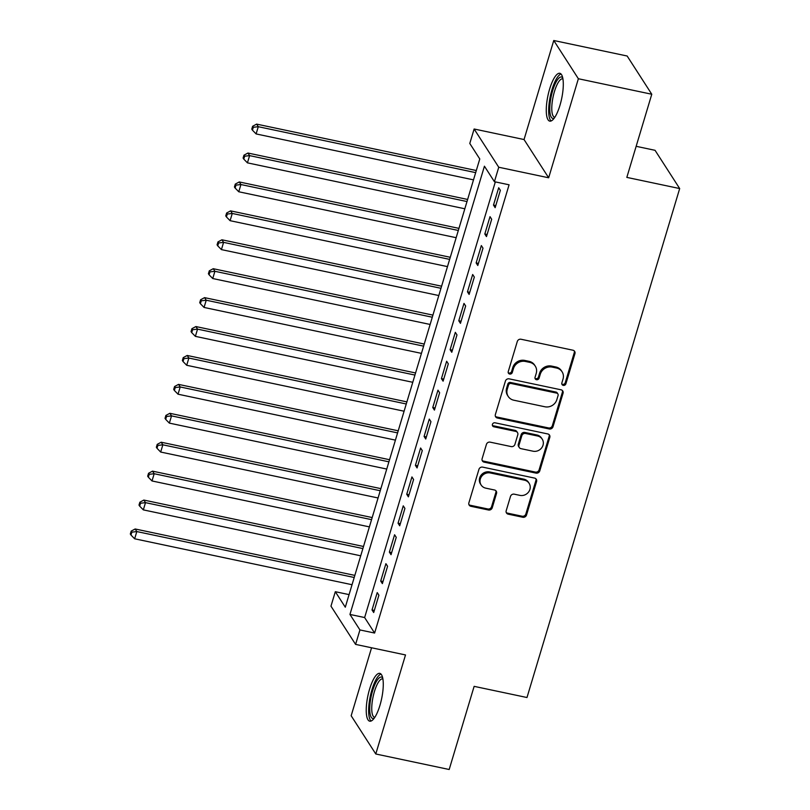 <?xml version="1.0" encoding="UTF-8"?>
<svg xmlns="http://www.w3.org/2000/svg" width="810" height="810" viewBox="0 0 810 810"><rect width="100%" height="100%" fill="white"/><g stroke="black" fill="none" stroke-linecap="round" stroke-linejoin="round"><path stroke-width="1.21" d="M563.274 385.378A2.157 1.984 147.2 0 0 565.886 383.818L574.938 353.656A3.078 2.825 147.2 0 0 572.903 350.203L521.033 339.248A3.078 2.825 147.2 0 0 517.296 341.476L508.245 371.638A2.157 1.984 147.2 0 0 509.672 374.048A2.157 1.984 147.2 0 0 512.284 372.489L513.459 368.58A9.841 9.052 147.2 0 1 525.406 361.452L529.72 362.364A9.841 9.052 147.2 0 1 535.268 366.12A9.841 9.052 147.2 0 1 536.22 373.4L535.046 377.298A2.157 1.984 147.2 0 0 536.473 379.708A2.157 1.984 147.2 0 0 539.085 378.149L540.26 374.25A9.841 9.052 147.2 0 1 552.207 367.112L556.531 368.024A9.841 9.052 147.2 0 1 562.079 371.78A9.841 9.052 147.2 0 1 563.021 379.06L561.856 382.958A2.157 1.984 147.2 0 0 563.274 385.378M561.816 383.981A2.157 1.984 147.2 0 0 565.218 382.776L574.27 352.623A3.078 2.825 147.2 0 0 574.239 350.902M508.214 372.651A2.157 1.984 147.2 0 0 511.616 371.456L512.791 367.548L513.459 368.58M535.015 378.321A2.157 1.984 147.2 0 0 538.417 377.116L539.592 373.218L540.26 374.25M379.951 705.338A24.442 7.027 -78.1 0 0 379.809 673.373A24.442 7.027 -78.1 0 0 369.562 689.219A24.442 7.027 -78.1 0 0 369.704 721.183A24.442 7.027 -78.1 0 0 379.951 705.338M559.973 105.28A24.442 7.027 -78.1 0 0 559.831 73.305A24.442 7.027 -78.1 0 0 549.595 89.151A24.442 7.027 -78.1 0 0 549.737 121.125A24.442 7.027 -78.1 0 0 559.973 105.28M506.199 510.735A3.078 2.825 147.2 0 0 508.234 514.178L522.784 517.256A3.078 2.825 147.2 0 0 526.52 515.028L536.574 481.535A3.078 2.825 147.2 0 0 534.539 478.082L482.669 467.127A3.078 2.825 147.2 0 0 478.933 469.354L468.879 502.848A3.078 2.825 147.2 0 0 470.914 506.301L488.491 510.006A3.078 2.825 147.2 0 0 492.227 507.779L496.53 493.442A3.078 2.825 147.2 0 0 494.495 489.999L485.777 488.157A8.221 7.563 147.2 0 1 481.14 485.018A8.221 7.563 147.2 0 1 481.717 476.27A8.221 7.563 147.2 0 1 490.333 472.969L524.485 480.188A8.221 7.563 147.2 0 1 529.122 483.327A8.221 7.563 147.2 0 1 528.545 492.075A8.221 7.563 147.2 0 1 519.929 495.376L514.239 494.171A3.078 2.825 147.2 0 0 510.502 496.398L506.199 510.735M359.934 629.937L355.59 644.396L330.966 606.163L335.31 591.705L345.293 607.206L479.773 158.963L469.79 143.461L474.123 129.003L498.747 167.245L494.414 181.703L484.431 166.202L349.95 614.436L359.934 629.937L374.615 633.045L509.085 184.802L494.414 181.703M651.777 94.243L578.37 78.742L553.756 40.5L627.153 56.011L651.777 94.243L626.829 177.39L679.681 188.558L526.986 697.521L474.133 686.353L449.185 769.5L375.789 753.988L405.506 654.946L355.59 644.396M553.756 40.5L524.04 139.543L548.664 177.785L578.37 78.742M548.664 177.785L498.747 167.245M549.271 428.976A3.078 2.825 147.2 0 0 553.007 426.748L563.051 393.255A3.078 2.825 147.2 0 0 561.026 389.802L509.146 378.847A3.078 2.825 147.2 0 0 505.42 381.075L495.366 414.568A3.078 2.825 147.2 0 0 497.401 418.021L549.271 428.976L548.603 427.943A3.078 2.825 147.2 0 0 552.339 425.716L562.393 392.222A3.078 2.825 147.2 0 0 562.363 390.501M549.808 437.39L539.764 470.883A3.078 2.825 147.2 0 1 536.028 473.121L484.157 462.156A3.078 2.825 147.2 0 1 482.122 458.713L486.425 444.376A3.078 2.825 147.2 0 1 490.161 442.149L511.201 446.593A3.078 2.825 147.2 0 0 514.927 444.356L517.782 434.849A3.078 2.825 147.2 0 0 515.757 431.406L493.847 426.779A2.157 1.984 147.2 0 1 492.784 423.66A2.157 1.984 147.2 0 1 495.042 422.8L547.783 433.947A3.078 2.825 147.2 0 1 549.808 437.39L549.15 436.357L539.096 469.851L539.764 470.883M371.557 647.777L351.165 715.756L375.789 753.988M495.153 207.674L500.357 190.32L498.697 187.738L493.492 205.092L495.153 207.674M486.476 236.591L491.68 219.237L490.02 216.655L484.815 234.009L486.476 236.591M477.799 265.508L483.003 248.164L481.342 245.572L476.138 262.926L477.799 265.508M469.122 294.425L474.336 277.081L472.665 274.499L467.461 291.843L469.122 294.425M460.455 323.352L465.659 305.998L463.988 303.416L458.784 320.76L460.455 323.352M451.777 352.269L456.982 334.915L455.321 332.333L450.107 349.687L451.777 352.269M443.1 381.186L448.305 363.832L446.644 361.25L441.43 378.604L443.1 381.186M434.423 410.103L439.627 392.749L437.967 390.167L432.763 407.521L434.423 410.103M425.746 439.02L430.95 421.676L429.29 419.084L424.086 436.438L425.746 439.02M417.069 467.947L422.273 450.593L420.613 448.011L415.408 465.355L417.069 467.947M408.392 496.864L413.596 479.51L411.936 476.928L406.731 494.282L408.392 496.864M399.715 525.781L404.919 508.427L403.258 505.845L398.054 523.199L399.715 525.781M391.038 554.698L396.252 537.344L394.581 534.762L389.377 552.116L391.038 554.698M382.371 583.615L387.575 566.271L385.904 563.679L380.7 581.033L382.371 583.615M495.325 181.896L364.632 617.544L374.615 633.045M377.227 592.596L372.023 609.95L373.693 612.532L378.898 595.188L377.227 592.596M679.681 188.558L655.057 150.316L636.154 146.316M349.069 594.611L335.31 591.705M524.04 139.543L474.123 129.003M364.632 617.544L349.95 614.436M493.492 205.092L495.781 205.578M484.815 234.009L487.104 234.495M476.138 262.926L478.437 263.412M467.461 291.843L469.759 292.329M458.784 320.76L461.082 321.246M450.107 349.687L452.405 350.163M441.43 378.604L443.728 379.09M432.763 407.521L435.051 408.007M424.086 436.438L426.374 436.924M415.408 465.355L417.697 465.841M406.731 494.282L409.02 494.758M398.054 523.199L400.353 523.685M389.377 552.116L391.675 552.602M380.7 581.033L382.998 581.519M372.023 609.95L374.321 610.436M562.079 371.78L561.411 370.747A9.841 9.052 147.2 0 0 555.862 366.991L556.531 368.024M539.592 373.218A9.841 9.052 147.2 0 1 551.539 366.079L555.862 366.991M535.268 366.12L534.61 365.087A9.841 9.052 147.2 0 0 529.062 361.331L529.72 362.364M512.791 367.548A9.841 9.052 147.2 0 1 524.738 360.42L529.062 361.331M495.396 416.289A3.078 2.825 147.2 0 0 496.733 416.988L548.603 427.943M558.08 395.523A2.157 1.984 147.2 0 0 556.662 393.113L511.13 383.484A2.157 1.984 147.2 0 0 508.518 385.054L507.283 389.164A9.841 9.052 147.2 0 0 508.224 396.444A9.841 9.052 147.2 0 0 513.773 400.201L544.897 406.772A9.841 9.052 147.2 0 0 556.845 399.634L558.08 395.523M557.877 393.933L557.209 392.901A2.157 1.984 147.2 0 0 555.994 392.07L556.662 393.113M508.224 396.444L507.566 395.412A9.841 9.052 147.2 0 1 506.614 388.132L507.85 384.011A2.157 1.984 147.2 0 1 510.462 382.452L555.994 392.07M482.152 460.424A3.078 2.825 147.2 0 0 483.489 461.123L535.37 472.078A3.078 2.825 147.2 0 0 539.096 469.851M517.489 432.58L516.82 431.548A3.078 2.825 147.2 0 0 515.089 430.373L493.189 425.746L493.847 426.779M492.399 425.382A2.157 1.984 147.2 0 0 493.189 425.746M533.031 451.2A8.221 7.563 147.2 0 0 541.647 447.9A8.221 7.563 147.2 0 0 542.224 439.152A8.221 7.563 147.2 0 0 537.587 436.013L525.548 433.471A3.078 2.825 147.2 0 0 521.822 435.699L518.967 445.216A3.078 2.825 147.2 0 0 520.992 448.659L533.031 451.2M542.224 439.152L541.556 438.119A8.221 7.563 147.2 0 0 536.919 434.98L537.587 436.013M519.261 447.484L518.592 446.452A3.078 2.825 147.2 0 1 518.299 444.174L521.154 434.666A3.078 2.825 147.2 0 1 524.89 432.439L536.919 434.98M549.15 436.357A3.078 2.825 147.2 0 0 549.119 434.636M529.122 483.327L528.454 482.294A8.221 7.563 147.2 0 0 523.817 479.155L524.485 480.188M481.14 485.018L480.472 483.985A8.221 7.563 147.2 0 1 481.049 475.237A8.221 7.563 147.2 0 1 489.665 471.936L523.817 479.155M468.909 504.569A3.078 2.825 147.2 0 0 470.245 505.258L487.822 508.974A3.078 2.825 147.2 0 0 491.559 506.746L495.862 492.409A3.078 2.825 147.2 0 0 495.831 490.698M506.23 512.447A3.078 2.825 147.2 0 0 507.566 513.145L522.126 516.223A3.078 2.825 147.2 0 0 525.852 513.996L535.906 480.502A3.078 2.825 147.2 0 0 535.876 478.781M476.3 170.525L256.618 124.112L258.289 126.704L256.112 133.934L473.496 179.86M475.673 172.631L258.289 126.704L253.317 127.291L252.649 126.259L251.788 129.144L252.447 130.177L253.317 127.291M256.112 133.934L252.447 130.177M252.649 126.259L256.618 124.112M554.222 118.149A21.151 6.075 101.9 0 1 552.643 90.73A21.151 6.075 101.9 0 1 562.737 77.841M562.95 78.955A19.582 5.629 -78.1 0 0 562.646 78.864A19.582 5.629 -78.1 0 0 554.445 91.56A19.582 5.629 -78.1 0 0 554.556 117.177A19.582 5.629 -78.1 0 0 554.87 117.217M561.046 74.014A24.28 6.976 -78.1 0 0 551.974 89.697A24.28 6.976 -78.1 0 0 551.124 120.963M374.2 718.207A21.151 6.075 101.9 0 1 370.302 701.369A21.151 6.075 101.9 0 1 379.93 677.383A21.151 6.075 101.9 0 1 382.715 677.909M382.917 679.023A19.582 5.629 -78.1 0 0 382.624 678.922A19.582 5.629 -78.1 0 0 381.186 679.205A19.582 5.629 -78.1 0 0 372.62 699.232A19.582 5.629 -78.1 0 0 374.524 717.245A19.582 5.629 -78.1 0 0 374.838 717.275M381.024 674.082A24.28 6.976 -78.1 0 0 380.346 674.355A24.28 6.976 -78.1 0 0 370.069 697.37A24.28 6.976 -78.1 0 0 371.101 721.032M467.623 199.452L247.941 153.039L249.612 155.621L247.435 162.85L464.818 208.777M466.995 201.548L249.612 155.621L244.64 156.208L243.972 155.176L243.111 158.061L243.769 159.094L244.64 156.208M247.435 162.85L243.769 159.094M243.972 155.176L247.941 153.039M458.946 228.369L239.264 181.956L240.934 184.538L238.768 191.767L456.151 237.694M458.318 230.465L240.934 184.538L235.963 185.125L235.295 184.093L234.434 186.988L235.102 188.021L235.963 185.125M238.768 191.767L235.102 188.021M235.295 184.093L239.264 181.956M450.269 257.286L230.597 210.873L232.257 213.455L230.091 220.684L447.474 266.611M449.641 259.382L232.257 213.455L227.286 214.042L226.628 213.01L225.757 215.905L226.425 216.938L227.286 214.042M230.091 220.684L226.425 216.938M226.628 213.01L230.597 210.873M441.592 286.203L221.92 239.79L223.58 242.372L221.413 249.601L438.797 295.539M440.964 288.299L223.58 242.372L218.609 242.959L217.951 241.927L217.08 244.822L217.748 245.855L218.609 242.959M221.413 249.601L217.748 245.855M217.951 241.927L221.92 239.79M432.915 315.12L213.243 268.707L214.903 271.299L212.736 278.529L430.12 324.456M432.287 317.226L214.903 271.299L209.942 271.887L209.274 270.844L208.403 273.74L209.071 274.772L209.942 271.887M212.736 278.529L209.071 274.772M209.274 270.844L213.243 268.707M424.237 344.048L204.565 297.634L206.226 300.216L204.059 307.446L421.443 353.373M423.61 346.143L206.226 300.216L201.265 300.804L200.596 299.771L199.726 302.656L200.394 303.689L201.265 300.804M204.059 307.446L200.394 303.689M200.596 299.771L204.565 297.634M415.57 372.964L195.888 326.551L197.549 329.133L195.382 336.363L412.766 382.29M414.933 375.06L197.549 329.133L192.588 329.721L191.919 328.688L191.049 331.574L191.717 332.616L192.588 329.721M195.382 336.363L191.717 332.616M191.919 328.688L195.888 326.551M406.893 401.882L187.211 355.468L188.872 358.05L186.705 365.28L404.089 411.207M406.255 403.977L188.872 358.05L183.91 358.638L183.242 357.605L182.371 360.501L183.04 361.533L183.91 358.638M186.705 365.28L183.04 361.533M183.242 357.605L187.211 355.468M398.216 430.798L178.534 384.385L180.205 386.967L178.028 394.197L395.412 440.124M397.589 432.894L180.205 386.967L175.233 387.555L174.565 386.522L173.704 389.418L174.363 390.45L175.233 387.555M178.028 394.197L174.363 390.45M174.565 386.522L178.534 384.385M389.539 459.716L169.857 413.302L171.528 415.884L169.351 423.114L386.734 469.051M388.911 461.821L171.528 415.884L166.556 416.472L165.888 415.439L165.027 418.335L165.685 419.367L166.556 416.472M169.351 423.114L165.685 419.367M165.888 415.439L169.857 413.302M380.862 488.632L161.18 442.219L162.85 444.811L160.674 452.041L378.067 497.968M380.234 490.738L162.85 444.811L157.879 445.399L157.211 444.366L156.35 447.252L157.008 448.284L157.879 445.399M160.674 452.041L157.008 448.284M157.211 444.366L161.18 442.219M372.185 517.56L152.513 471.147L154.173 473.728L152.007 480.958L369.39 526.885M371.557 519.655L154.173 473.728L149.202 474.316L148.544 473.283L147.673 476.169L148.341 477.201L149.202 474.316M152.007 480.958L148.341 477.201M148.544 473.283L152.513 471.147M363.508 546.477L143.836 500.064L145.496 502.645L143.329 509.875L360.713 555.802M362.88 548.572L145.496 502.645L140.525 503.233L139.867 502.2L138.996 505.086L139.664 506.128L140.525 503.233M143.329 509.875L139.664 506.128M139.867 502.2L143.836 500.064M354.831 575.394L135.159 528.981L136.819 531.562L134.652 538.792L352.036 584.719M354.203 577.49L136.819 531.562L131.858 532.15L131.19 531.117L130.319 534.013L130.987 535.046L131.858 532.15M134.652 538.792L130.987 535.046M131.19 531.117L135.159 528.981M565.218 382.776L565.886 383.818M511.616 371.456L512.284 372.489M538.417 377.116L539.085 378.149M551.539 366.079L552.207 367.112M524.738 360.42L525.406 361.452M574.27 352.623L574.938 353.656M496.733 416.988L497.401 418.021M562.393 392.222L563.051 393.255M552.339 425.716L553.007 426.748M510.462 382.452L511.13 383.484M507.85 384.011L508.518 385.054M506.614 388.132L507.283 389.164M535.37 472.078L536.028 473.121M483.489 461.123L484.157 462.156M515.089 430.373L515.757 431.406M524.89 432.439L525.548 433.471M521.154 434.666L521.822 435.699M518.299 444.174L518.967 445.216M489.665 471.936L490.333 472.969M495.862 492.409L496.53 493.442M491.559 506.746L492.227 507.779M487.822 508.974L488.491 510.006M470.245 505.258L470.914 506.301M535.906 480.502L536.574 481.535M525.852 513.996L526.52 515.028M522.126 516.223L522.784 517.256M507.566 513.145L508.234 514.178"/></g></svg>
